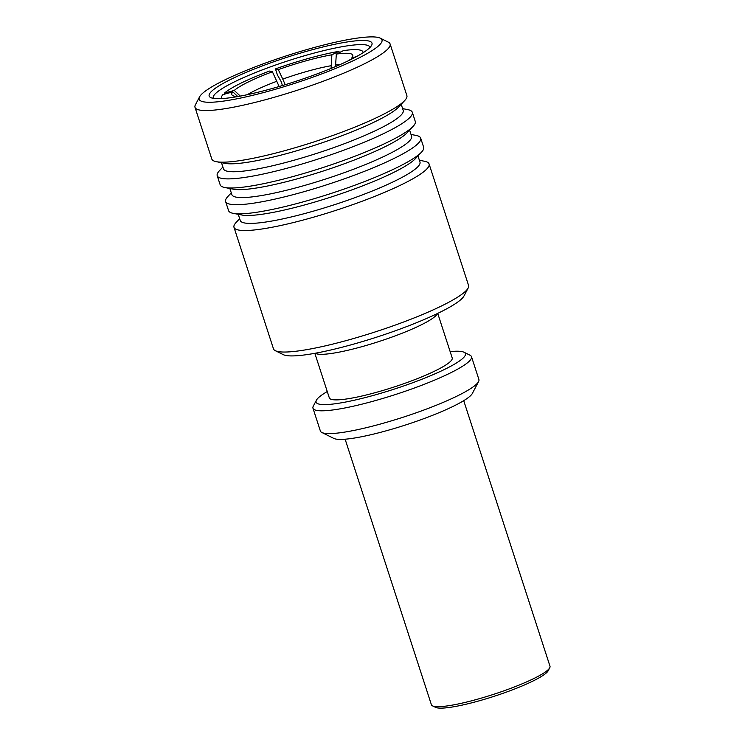 <?xml version="1.0" encoding="UTF-8"?>
<svg xmlns="http://www.w3.org/2000/svg" width="745" height="745" viewBox="0 0 745 745"><rect width="100%" height="100%" fill="white"/><g stroke="black" fill="none" stroke-linecap="round" stroke-linejoin="round"><path stroke-width="1.12" d="M352.217 58.846L350.327 59.367A63.595 9.508 -18 0 1 348.995 60.447M237.748 96.524L232.822 91.877L222.913 94.615A74.295 11.11 -18 0 0 221.647 97.856A74.295 11.11 -18 0 0 222.094 98.573M279.161 86.513L272.4 71.771L269.541 71.064A74.295 11.11 -18 0 0 224.375 93.172L234.284 90.424L240.3 96.096M224.683 94.131L224.375 93.172M331.069 68.419L331.879 54.795L338.928 51.349L339.338 52.616M331.153 65.709A58.008 8.67 -18 0 0 282.765 79.1L285.205 84.697M282.765 79.1L278.304 69.62L275.445 68.913L277.419 74.984L281.116 81.484L282.439 85.535M351.556 59.032L351.789 57.924L356.427 56.639M340.335 64.461A58.008 8.67 -18 0 0 335.604 65.001L335.529 66.547M335.604 65.001L336.33 54.087L343.38 50.641A74.295 11.11 -18 0 1 362.964 51.936A74.295 11.11 -18 0 1 363.029 52.783M369.976 47.457A82.378 12.32 -18 0 0 369.911 47.168A82.378 12.32 -18 0 0 366.857 45.128A82.378 12.32 -18 0 0 278.574 63.977A82.378 12.32 -18 0 0 213.228 98.07A82.378 12.32 -18 0 0 213.34 98.359M232.822 91.877A63.595 9.508 -18 0 0 232.31 95.267A63.595 9.508 -18 0 0 234.181 96.114A63.595 9.508 -18 0 0 237.953 96.524M272.4 71.771A63.595 9.508 -18 0 0 234.284 90.424M338.928 51.349A74.295 11.11 -18 0 0 275.445 68.913M331.879 54.795A63.595 9.508 -18 0 0 278.304 69.62M351.789 57.924A63.595 9.508 -18 0 0 352.823 56.108A63.595 9.508 -18 0 0 336.33 54.087M212.334 98.144A85.6 12.805 -18 0 0 297.944 80.637A85.6 12.805 -18 0 0 371.653 45.277A85.6 12.805 -18 0 0 368.822 41.022A85.6 12.805 -18 0 0 271.022 62.729A85.6 12.805 -18 0 0 210.695 97.567A85.6 12.805 -18 0 0 212.334 98.144M378.413 37.511A96.105 14.369 -18 0 0 282.318 57.169A96.105 14.369 -18 0 0 199.558 96.869A96.105 14.369 -18 0 0 202.742 101.646A96.105 14.369 -18 0 0 312.537 77.275A96.105 14.369 -18 0 0 380.257 38.163A96.105 14.369 -18 0 0 378.413 37.511M199.558 96.869L195.413 104.784A102.568 15.338 -18 0 0 195.013 107.355A102.568 15.338 -18 0 0 198.813 109.878A102.568 15.338 -18 0 0 308.728 86.42A102.568 15.338 -18 0 0 390.101 43.964A102.568 15.338 -18 0 0 388.257 42.12L380.257 38.163M195.013 107.355L211.785 158.992A102.568 15.338 -18 0 0 215.594 161.525A102.568 15.338 -18 0 0 216.432 161.702A102.568 15.338 -18 0 0 314.073 141.885A102.568 15.338 -18 0 0 404.712 100.528A102.568 15.338 -18 0 0 406.872 95.602L390.101 43.964M221.479 162.671L223.472 168.817A94.485 14.127 -18 0 0 226.974 171.145A94.485 14.127 -18 0 0 328.238 149.531A94.485 14.127 -18 0 0 403.203 110.418L401.201 104.272M222.895 167.029L219.384 170.773A102.568 15.338 -18 0 0 217.214 175.699A102.568 15.338 -18 0 0 221.023 178.232A102.568 15.338 -18 0 0 330.929 154.764A102.568 15.338 -18 0 0 412.302 112.309A102.568 15.338 -18 0 0 408.502 109.785A102.568 15.338 -18 0 0 407.655 109.599L402.617 108.63M217.214 175.699L220.175 184.816A102.568 15.338 -18 0 0 223.984 187.34A102.568 15.338 -18 0 0 224.822 187.526A102.568 15.338 -18 0 0 322.464 167.709A102.568 15.338 -18 0 0 413.103 126.352A102.568 15.338 -18 0 0 415.263 121.426L412.302 112.309M229.87 188.494L231.863 194.641A94.485 14.127 -18 0 0 235.364 196.969A94.485 14.127 -18 0 0 336.628 175.354A94.485 14.127 -18 0 0 411.594 136.242L409.592 130.096M231.285 192.853L227.774 196.596A102.568 15.338 -18 0 0 225.605 201.523A102.568 15.338 -18 0 0 229.404 204.046A102.568 15.338 -18 0 0 339.32 180.588A102.568 15.338 -18 0 0 420.692 138.132A102.568 15.338 -18 0 0 416.893 135.599A102.568 15.338 -18 0 0 416.045 135.413L411.007 134.454M225.605 201.523L228.566 210.63A102.568 15.338 -18 0 0 232.366 213.163A102.568 15.338 -18 0 0 233.213 213.349A102.568 15.338 -18 0 0 330.854 193.523A102.568 15.338 -18 0 0 421.493 152.176A102.568 15.338 -18 0 0 423.654 147.249L420.692 138.132M238.251 214.309L240.253 220.464A94.485 14.127 -18 0 0 243.755 222.792A94.485 14.127 -18 0 0 345.01 201.178A94.485 14.127 -18 0 0 419.975 162.065L417.982 155.919M239.667 218.667L236.165 222.41A102.568 15.338 -18 0 0 233.995 227.337A102.568 15.338 -18 0 0 237.795 229.87A102.568 15.338 -18 0 0 347.71 206.402A102.568 15.338 -18 0 0 429.083 163.956A102.568 15.338 -18 0 0 425.283 161.423A102.568 15.338 -18 0 0 424.436 161.237L419.398 160.268M233.995 227.337L273.48 348.846A102.568 15.338 -18 0 0 275.315 350.69A102.568 15.338 -18 0 0 277.28 351.379A102.568 15.338 -18 0 0 379.838 330.398A102.568 15.338 -18 0 0 468.158 288.036A102.568 15.338 -18 0 0 468.568 285.456L429.083 163.956M275.315 350.69L283.314 354.657A96.105 14.369 -18 0 0 285.158 355.3A96.105 14.369 -18 0 0 381.263 335.641A96.105 14.369 -18 0 0 464.014 295.942L468.158 288.036M314.837 353.316L329.318 397.877A64.61 9.657 -18 0 0 331.711 399.469A64.61 9.657 -18 0 0 400.95 384.69A64.61 9.657 -18 0 0 452.206 357.945L437.725 313.384M327.26 391.535A78.495 11.734 -18 0 0 316.42 400.195A78.495 11.734 -18 0 0 319.018 404.097A78.495 11.734 -18 0 0 408.688 384.197A78.495 11.734 -18 0 0 464.014 352.245A78.495 11.734 -18 0 0 462.505 351.714A78.495 11.734 -18 0 0 450.148 351.603M316.42 400.195L313.31 406.127A83.347 12.46 -18 0 0 312.974 408.223A83.347 12.46 -18 0 0 316.066 410.272A83.347 12.46 -18 0 0 405.382 391.209A83.347 12.46 -18 0 0 471.501 356.715A83.347 12.46 -18 0 0 470.011 355.216L464.014 352.245M312.974 408.223L320.378 431.001A83.347 12.46 -18 0 0 321.877 432.5A83.347 12.46 -18 0 0 323.47 433.059A83.347 12.46 -18 0 0 406.817 416.008A83.347 12.46 -18 0 0 478.579 381.58A83.347 12.46 -18 0 0 478.905 379.494L471.501 356.715M321.877 432.5L333.881 438.442A73.653 11.017 -18 0 0 335.287 438.935A73.653 11.017 -18 0 0 408.94 423.877A73.653 11.017 -18 0 0 472.358 393.444L478.579 381.58M345.121 439.205L431.402 704.742A62.347 9.322 -18 0 0 432.519 705.86A62.347 9.322 -18 0 0 433.711 706.279A62.347 9.322 -18 0 0 496.058 693.53A62.347 9.322 -18 0 0 549.745 667.771A62.347 9.322 -18 0 0 549.987 666.207L463.716 400.67M549.745 667.771L548.19 670.742A59.926 8.959 162 0 1 496.589 695.495A59.926 8.959 162 0 1 436.663 707.75A59.926 8.959 162 0 1 435.518 707.35L432.519 705.86M233.213 213.349L241.957 215.026A94.485 14.127 -18 0 0 331.907 196.764A94.485 14.127 -18 0 0 415.403 158.666L421.493 152.176M224.822 187.526L233.567 189.202A94.485 14.127 -18 0 0 323.516 170.94A94.485 14.127 -18 0 0 407.012 132.843L413.103 126.352M216.432 161.702L225.176 163.379A94.485 14.127 -18 0 0 315.126 145.117A94.485 14.127 -18 0 0 398.631 107.019L404.712 100.528M276.851 81.261A58.008 8.67 -18 0 0 247.321 94.69M315.265 353.232A64.61 9.657 -18 0 0 316.904 353.903A64.61 9.657 -18 0 0 382.623 340.316A64.61 9.657 -18 0 0 437.334 313.571M363.206 52.672L362.964 51.936M221.88 98.591L221.647 97.856"/></g></svg>
